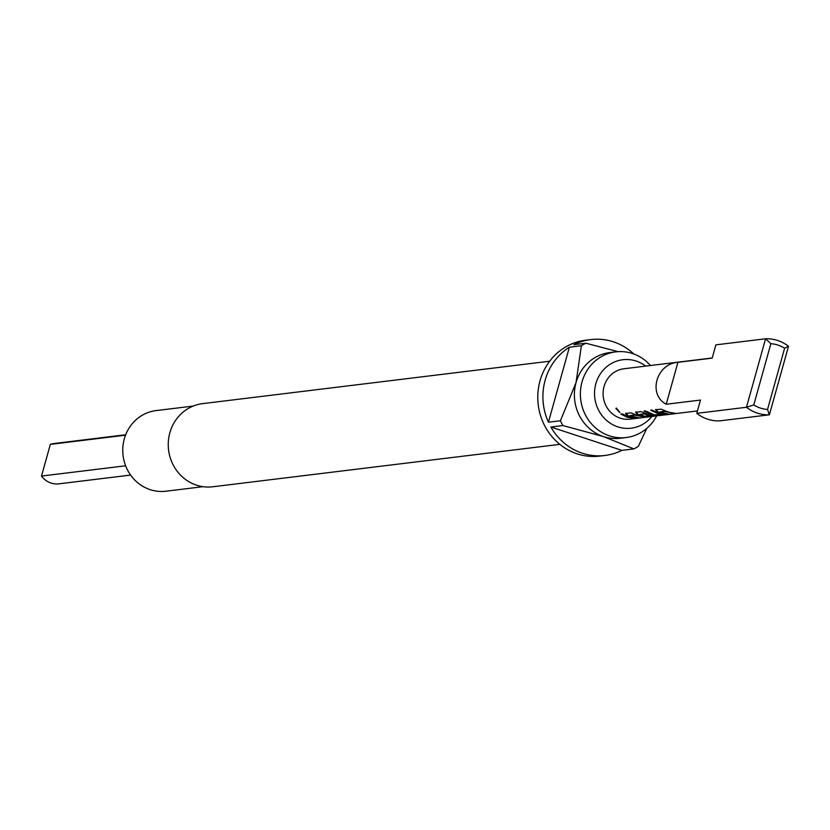 <?xml version="1.0" encoding="UTF-8"?>
<svg xmlns="http://www.w3.org/2000/svg" width="830" height="830" viewBox="0 0 830 830"><rect width="100%" height="100%" fill="white"/><g stroke="black" fill="none" stroke-linecap="round" stroke-linejoin="round"><path stroke-width="1.25" d="M615.985 408.391L619.751 412.5L615.87 408.443M619.896 412.427L616.368 408.08M125.527 435.179L50.35 444.372A20.304 19.09 -97 0 1 54.002 443.531L125.683 434.764M645.699 366.103A34.487 32.432 83 0 0 636.174 361.06A34.487 32.432 83 0 0 595.857 383.719A34.487 32.432 83 0 0 617.811 426.859A34.487 32.432 83 0 0 651.861 416.494M650.492 365.522A43.15 40.577 83 0 0 632.491 353.528A43.15 40.577 83 0 0 615.756 351.868A43.15 40.577 83 0 0 580.502 390.66A43.15 40.577 83 0 0 609.5 435.854A43.15 40.577 83 0 0 626.225 437.524A43.15 40.577 83 0 0 656.644 415.903M549.678 361.216L202.582 403.639A41.873 39.384 83 0 0 168.366 441.29A41.873 39.384 83 0 0 196.513 485.156A41.873 39.384 83 0 0 212.739 486.774L559.845 444.351M633.84 354.005A58.38 54.894 83 0 0 613.412 341.825A58.38 54.894 83 0 0 590.784 339.574L585.648 340.207A58.38 54.894 83 0 0 537.944 392.694A58.38 54.894 83 0 0 577.172 453.844A58.38 54.894 83 0 0 599.81 456.095L604.946 455.463A58.38 54.894 83 0 0 621.878 450.358L633.861 448.895A58.38 54.894 -97 0 0 638.343 446.374L646.746 428.436M590.784 339.574A58.38 54.894 83 0 0 573.862 344.678L585.856 343.215A58.38 54.894 -97 0 0 581.374 345.737L569.38 347.199A58.38 54.894 83 0 0 548.433 422.221L560.426 420.758A58.38 54.894 -97 0 0 562.865 425.541L550.871 427.014A58.38 54.894 83 0 0 582.318 453.211A58.38 54.894 83 0 0 604.946 455.463M626.225 437.524L620.228 438.25A43.15 40.577 -97 0 1 603.503 436.59A43.15 40.577 -97 0 1 576.041 382.62A43.15 40.577 -97 0 1 609.77 352.594L615.756 351.868M193.183 406.067L156.05 410.601A40.608 38.19 83 0 0 122.871 447.121A40.608 38.19 83 0 0 150.157 489.648A40.608 38.19 83 0 0 165.907 491.225L203.039 486.681M777.98 345.104A32.993 31.032 83 0 0 770.873 343.693L753.764 404.947A32.993 31.032 83 0 0 767.522 409.47L784.62 348.216A32.993 31.032 83 0 0 777.98 345.104M677.923 362.316C656.291 363.737 647.691 394.551 666.22 404.252L677.923 362.316L712.192 358.124L715.896 344.855L765.582 338.775A38.076 35.804 -97 0 1 777.627 340.466A38.076 35.804 -97 0 1 788.5 346.318L769.379 414.803L719.693 420.872A38.076 35.804 -97 0 1 696.775 413.34L746.461 407.271L765.582 338.775L770.873 343.693M668.835 412.23L675.755 413.382L674.23 413.568L664.923 411.493L659.611 412.022L669.084 414.201L660.556 413.247L657.713 412.095L655.555 409.781L660.971 409.138L668.835 412.23M658.812 413.454L664.363 414.782L653.48 415.228L644.122 411.203L645.657 411.006L654.445 414.917L659.809 414.357L650.834 410.362L652.38 410.176L658.812 413.454M657.215 415.322L647.089 414.896L644.796 414.004L639.422 414.492L644.319 416.183L653.407 416.12L643.478 416.452L637.72 414.564L635.583 412.271L640.947 411.597L648.79 414.678L659.373 415.56M657.287 415.82L630.074 419.15A25.377 23.873 -97 0 1 620.228 418.175A25.377 23.873 -97 0 1 603.171 391.594A25.377 23.873 -97 0 1 623.911 368.769L712.233 357.969M638.778 415.903L645.802 417.054L634.929 415.197L629.628 415.716L639.1 417.874L630.52 416.919L627.688 415.778L625.581 413.496L630.976 412.852L638.778 415.903M628.777 417.127L635.811 418.279L627.241 417.314L620.861 414.077L622.417 413.9L628.777 417.127M666.22 404.252L700.489 400.06L696.775 413.34M767.522 409.47L769.379 414.803A38.076 35.804 -97 0 1 746.461 407.271L753.764 404.947M784.62 348.216L788.5 346.318M618.111 351.65L585.856 343.215M581.374 345.737L576.041 382.62L560.426 420.758M569.38 347.199L548.433 422.221M562.865 425.541L603.503 436.59L633.861 448.895M550.871 427.014L621.878 450.358M130.611 475.082L58.93 483.838A20.304 19.09 -97 0 1 41.5 476.067L50.35 444.372M41.5 476.067L125.621 465.786M630.416 417.604L621.597 413.983M633.747 417.21L627.688 415.778M627.885 415.311L625.841 413.081M640.438 416.38L635.116 414.73L629.628 415.716M643.478 416.452L637.72 414.564M637.907 414.097L635.842 411.856M650.678 415.944L648.967 416.66M648.967 416.152L644.889 416.131M651.156 415.322L644.972 413.537L639.422 414.492M662.973 414.44L658.979 415.436M658.979 414.927L654.766 414.896M651.104 409.947L659.809 414.357M653.552 414.73L644.381 410.777M663.793 413.537L657.713 412.095M657.9 411.639L655.825 409.366M670.495 412.707L665.1 411.037L659.611 412.022M697.449 410.923L658.636 415.664"/></g></svg>
